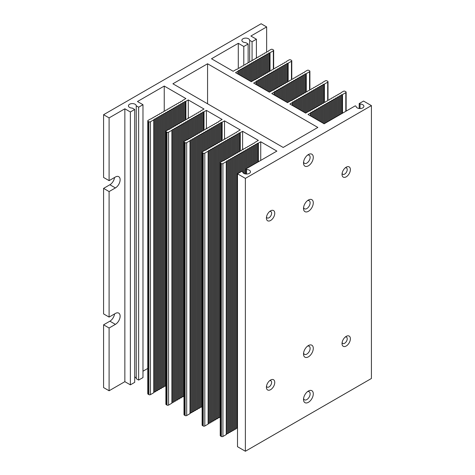 <?xml version="1.0" encoding="UTF-8"?>
<svg xmlns="http://www.w3.org/2000/svg" width="475" height="475" viewBox="0 0 475 475"><rect width="100%" height="100%" fill="white"/><g stroke="black" fill="none" stroke-linecap="round" stroke-linejoin="round"><path stroke-width="0.71" d="M313.28 393.858A6.905 3.99 -60 0 1 308.394 402.313A6.905 3.99 -60 0 1 303.513 399.493A6.905 3.99 -60 0 1 308.394 391.038A6.905 3.99 -60 0 1 313.28 393.858M303.59 398.454A4.679 2.702 120 0 0 304.481 399.819A4.679 2.702 120 0 0 308.085 398.567A4.679 2.702 120 0 0 310.128 393.858A4.679 2.702 120 0 0 309.16 391.715A4.679 2.702 120 0 0 307.527 391.626M313.28 157.368A6.905 3.99 -60 0 1 308.394 165.822A6.905 3.99 -60 0 1 303.513 163.002A6.905 3.99 -60 0 1 308.394 154.547A6.905 3.99 -60 0 1 313.28 157.368M303.59 161.963A4.679 2.702 120 0 0 304.481 163.329A4.679 2.702 120 0 0 308.085 162.076A4.679 2.702 120 0 0 310.128 157.368A4.679 2.702 120 0 0 309.16 155.224A4.679 2.702 120 0 0 307.527 155.135M350.378 169.599A5.902 3.408 -60 0 1 346.204 176.831A5.902 3.408 -60 0 1 342.03 174.42A5.902 3.408 -60 0 1 346.204 167.188A5.902 3.408 -60 0 1 350.378 169.599M342.125 173.345A3.675 2.12 120 0 0 342.79 174.283A3.675 2.12 120 0 0 345.622 173.298A3.675 2.12 120 0 0 347.231 169.599A3.675 2.12 120 0 0 346.465 167.918A3.675 2.12 120 0 0 345.325 167.806M313.28 202.843A6.905 3.99 -60 0 1 308.394 211.304A6.905 3.99 -60 0 1 303.513 208.483A6.905 3.99 -60 0 1 308.394 200.023A6.905 3.99 -60 0 1 313.28 202.843M303.59 207.438A4.679 2.702 120 0 0 304.481 208.804A4.679 2.702 120 0 0 308.085 207.551A4.679 2.702 120 0 0 310.128 202.843A4.679 2.702 120 0 0 309.16 200.705A4.679 2.702 120 0 0 307.527 200.616M274.758 213.257A5.902 3.408 -60 0 1 270.584 220.489A5.902 3.408 -60 0 1 266.41 218.078A5.902 3.408 -60 0 1 270.584 210.847A5.902 3.408 -60 0 1 274.758 213.257M266.505 217.01A3.675 2.12 120 0 0 267.17 217.942A3.675 2.12 120 0 0 270.002 216.956A3.675 2.12 120 0 0 271.611 213.257A3.675 2.12 120 0 0 270.845 211.577A3.675 2.12 120 0 0 269.705 211.464M313.28 348.377A6.905 3.99 -60 0 1 308.394 356.838A6.905 3.99 -60 0 1 303.513 354.017A6.905 3.99 -60 0 1 308.394 345.557A6.905 3.99 -60 0 1 313.28 348.377M303.59 352.973A4.679 2.702 120 0 0 304.481 354.338A4.679 2.702 120 0 0 308.085 353.085A4.679 2.702 120 0 0 310.128 348.377A4.679 2.702 120 0 0 309.16 346.233A4.679 2.702 120 0 0 307.527 346.144M274.758 382.44A5.902 3.408 -60 0 1 270.584 389.672A5.902 3.408 -60 0 1 266.41 387.262A5.902 3.408 -60 0 1 270.584 380.03A5.902 3.408 -60 0 1 274.758 382.44M266.505 386.187A3.675 2.12 120 0 0 267.17 387.125A3.675 2.12 120 0 0 270.002 386.139A3.675 2.12 120 0 0 271.611 382.44A3.675 2.12 120 0 0 270.845 380.76A3.675 2.12 120 0 0 269.705 380.647M350.378 338.782A5.902 3.408 -60 0 1 346.204 346.014A5.902 3.408 -60 0 1 342.03 343.603A5.902 3.408 -60 0 1 346.204 336.371A5.902 3.408 -60 0 1 350.378 338.782M342.125 342.528A3.675 2.12 120 0 0 342.79 343.467A3.675 2.12 120 0 0 345.622 342.481A3.675 2.12 120 0 0 347.231 338.782A3.675 2.12 120 0 0 346.465 337.096A3.675 2.12 120 0 0 345.325 336.989M246.596 174.034L246.596 169.533A3.901 2.25 180 0 1 249.316 170.192A3.901 2.25 180 0 1 250.456 171.784A3.901 2.25 180 0 1 248.051 173.862A3.901 2.25 180 0 1 243.8 173.375A3.901 2.25 180 0 1 242.66 171.808L241.834 171.327L237.5 173.826L245.379 178.374L371.414 105.61L363.535 101.062L359.201 103.562L360.032 104.043A3.901 2.25 180 0 1 362.746 104.702A3.901 2.25 180 0 1 363.892 106.293A3.901 2.25 180 0 1 361.481 108.371A3.901 2.25 180 0 1 357.236 107.884A3.901 2.25 180 0 1 356.09 106.317L355.264 105.836L324.146 123.803L308.002 114.481L310.365 113.115A1.116 0.641 0 0 0 310.68 112.753A1.116 0.641 180 0 1 311.624 112.207A1.116 0.641 0 0 0 312.568 111.661A1.116 0.641 180 0 1 313.512 111.114A1.116 0.641 0 0 0 314.462 110.568A1.116 0.641 180 0 1 315.406 110.022A1.116 0.641 0 0 0 316.35 109.476A1.116 0.641 180 0 1 317.294 108.929A1.116 0.641 0 0 0 318.238 108.383A1.116 0.641 180 0 1 319.188 107.837A1.116 0.641 0 0 0 320.132 107.297A1.116 0.641 180 0 1 321.076 106.75A1.116 0.641 0 0 0 322.02 106.204A1.116 0.641 180 0 1 322.964 105.658A1.116 0.641 0 0 0 323.914 105.112A1.116 0.641 180 0 1 324.858 104.565A1.116 0.641 0 0 0 325.803 104.019A1.116 0.641 180 0 1 326.747 103.473A1.116 0.641 0 0 0 327.691 102.927A1.116 0.641 180 0 1 328.641 102.38A1.116 0.641 0 0 0 329.585 101.834A1.116 0.641 180 0 1 330.529 101.288A1.116 0.641 0 0 0 331.473 100.748A1.116 0.641 180 0 1 332.417 100.201A1.116 0.641 0 0 0 333.367 99.655A1.116 0.641 180 0 1 334.311 99.109A1.116 0.641 0 0 0 335.255 98.562A1.116 0.641 180 0 1 336.199 98.016A1.116 0.641 0 0 0 337.143 97.47A1.116 0.641 180 0 1 338.093 96.924A1.116 0.641 0 0 0 339.037 96.377A1.116 0.641 180 0 1 339.981 95.831A1.116 0.641 0 0 0 340.925 95.285A1.116 0.641 180 0 1 341.869 94.739A1.116 0.641 0 0 0 342.505 94.561L345.812 92.649A1.116 0.641 0 0 0 346.138 92.198A1.116 0.641 0 0 0 345.812 91.74L345.022 91.283A1.116 0.641 0 0 0 343.449 91.283L341.086 92.649A1.116 0.641 0 0 0 340.771 93.011A1.116 0.641 180 0 1 339.827 93.557A1.116 0.641 0 0 0 338.877 94.103A1.116 0.641 180 0 1 337.933 94.65A1.116 0.641 0 0 0 336.989 95.196A1.116 0.641 180 0 1 336.045 95.742A1.116 0.641 0 0 0 335.101 96.288A1.116 0.641 180 0 1 334.151 96.835A1.116 0.641 0 0 0 333.207 97.381A1.116 0.641 180 0 1 332.262 97.927A1.116 0.641 0 0 0 331.318 98.473A1.116 0.641 180 0 1 330.374 99.014A1.116 0.641 0 0 0 329.424 99.56A1.116 0.641 180 0 1 328.48 100.106A1.116 0.641 0 0 0 327.536 100.653A1.116 0.641 180 0 1 326.592 101.199A1.116 0.641 0 0 0 325.648 101.745A1.116 0.641 180 0 1 324.698 102.291A1.116 0.641 0 0 0 323.754 102.837A1.116 0.641 180 0 1 322.81 103.384A1.116 0.641 0 0 0 321.866 103.93A1.116 0.641 180 0 1 320.922 104.476A1.116 0.641 0 0 0 319.972 105.022A1.116 0.641 180 0 1 319.028 105.563A1.116 0.641 0 0 0 318.084 106.109A1.116 0.641 180 0 1 317.14 106.655A1.116 0.641 0 0 0 316.196 107.202A1.116 0.641 180 0 1 315.246 107.748A1.116 0.641 0 0 0 314.302 108.294A1.116 0.641 180 0 1 313.358 108.84A1.116 0.641 0 0 0 312.413 109.387A1.116 0.641 180 0 1 311.469 109.933A1.116 0.641 0 0 0 310.519 110.479A1.116 0.641 180 0 1 309.575 111.025A1.116 0.641 0 0 0 308.946 111.203L305.639 113.115L289.881 104.019L292.244 102.653A1.116 0.641 0 0 0 292.558 102.291A1.116 0.641 180 0 1 293.508 101.745A1.116 0.641 0 0 0 294.452 101.199A1.116 0.641 180 0 1 295.397 100.653A1.116 0.641 0 0 0 296.341 100.106A1.116 0.641 180 0 1 297.285 99.56A1.116 0.641 0 0 0 298.235 99.014A1.116 0.641 180 0 1 299.179 98.473A1.116 0.641 0 0 0 300.123 97.927A1.116 0.641 180 0 1 301.067 97.381A1.116 0.641 0 0 0 302.011 96.835A1.116 0.641 180 0 1 302.961 96.288A1.116 0.641 0 0 0 303.905 95.742A1.116 0.641 180 0 1 304.849 95.196A1.116 0.641 0 0 0 305.793 94.65A1.116 0.641 180 0 1 306.737 94.103A1.116 0.641 0 0 0 307.687 93.557A1.116 0.641 180 0 1 308.631 93.011A1.116 0.641 0 0 0 309.575 92.471A1.116 0.641 180 0 1 310.519 91.924A1.116 0.641 0 0 0 311.469 91.378A1.116 0.641 180 0 1 312.413 90.832A1.116 0.641 0 0 0 313.358 90.286A1.116 0.641 180 0 1 314.302 89.739A1.116 0.641 0 0 0 315.246 89.193A1.116 0.641 180 0 1 316.196 88.647A1.116 0.641 0 0 0 317.14 88.101A1.116 0.641 180 0 1 318.084 87.554A1.116 0.641 0 0 0 319.028 87.008A1.116 0.641 180 0 1 319.972 86.462A1.116 0.641 0 0 0 320.922 85.922A1.116 0.641 180 0 1 321.866 85.375A1.116 0.641 0 0 0 322.81 84.829A1.116 0.641 180 0 1 323.754 84.283A1.116 0.641 0 0 0 324.383 84.099L327.691 82.187A1.116 0.641 0 0 0 328.017 81.736A1.116 0.641 0 0 0 327.691 81.278L326.907 80.827A1.116 0.641 0 0 0 325.327 80.827L322.964 82.187A1.116 0.641 0 0 0 322.65 82.555A1.116 0.641 180 0 1 321.706 83.101A1.116 0.641 0 0 0 320.762 83.647A1.116 0.641 180 0 1 319.817 84.188A1.116 0.641 0 0 0 318.873 84.734A1.116 0.641 180 0 1 317.923 85.28A1.116 0.641 0 0 0 316.979 85.827A1.116 0.641 180 0 1 316.035 86.373A1.116 0.641 0 0 0 315.091 86.919A1.116 0.641 180 0 1 314.147 87.465A1.116 0.641 0 0 0 313.197 88.012A1.116 0.641 180 0 1 312.253 88.558A1.116 0.641 0 0 0 311.309 89.104A1.116 0.641 180 0 1 310.365 89.65A1.116 0.641 0 0 0 309.421 90.197A1.116 0.641 180 0 1 308.471 90.737A1.116 0.641 0 0 0 307.527 91.283A1.116 0.641 180 0 1 306.583 91.829A1.116 0.641 0 0 0 305.639 92.376A1.116 0.641 180 0 1 304.695 92.922A1.116 0.641 0 0 0 303.745 93.468A1.116 0.641 180 0 1 302.801 94.014A1.116 0.641 0 0 0 301.857 94.561A1.116 0.641 180 0 1 300.913 95.107A1.116 0.641 0 0 0 299.968 95.653A1.116 0.641 180 0 1 299.018 96.199A1.116 0.641 0 0 0 298.074 96.746A1.116 0.641 180 0 1 297.13 97.286A1.116 0.641 0 0 0 296.186 97.832A1.116 0.641 180 0 1 295.242 98.378A1.116 0.641 0 0 0 294.292 98.925A1.116 0.641 180 0 1 293.348 99.471A1.116 0.641 0 0 0 292.404 100.017A1.116 0.641 180 0 1 291.46 100.563A1.116 0.641 0 0 0 290.831 100.748L287.517 102.653L271.765 93.557L274.128 92.198A1.116 0.641 0 0 0 274.443 91.829A1.116 0.641 180 0 1 275.387 91.283A1.116 0.641 0 0 0 276.337 90.737A1.116 0.641 180 0 1 277.281 90.197A1.116 0.641 0 0 0 278.225 89.65A1.116 0.641 180 0 1 279.169 89.104A1.116 0.641 0 0 0 280.113 88.558A1.116 0.641 180 0 1 281.063 88.012A1.116 0.641 0 0 0 282.007 87.465A1.116 0.641 180 0 1 282.952 86.919A1.116 0.641 0 0 0 283.896 86.373A1.116 0.641 180 0 1 284.84 85.827A1.116 0.641 0 0 0 285.79 85.28A1.116 0.641 180 0 1 286.734 84.734A1.116 0.641 0 0 0 287.678 84.188A1.116 0.641 180 0 1 288.622 83.647A1.116 0.641 0 0 0 289.566 83.101A1.116 0.641 180 0 1 290.516 82.555A1.116 0.641 0 0 0 291.46 82.009A1.116 0.641 180 0 1 292.404 81.462A1.116 0.641 0 0 0 293.348 80.916A1.116 0.641 180 0 1 294.292 80.37A1.116 0.641 0 0 0 295.242 79.824A1.116 0.641 180 0 1 296.186 79.278A1.116 0.641 0 0 0 297.13 78.731A1.116 0.641 180 0 1 298.074 78.185A1.116 0.641 0 0 0 299.018 77.645A1.116 0.641 180 0 1 299.968 77.098A1.116 0.641 0 0 0 300.913 76.552A1.116 0.641 180 0 1 301.857 76.006A1.116 0.641 0 0 0 302.801 75.46A1.116 0.641 180 0 1 303.745 74.913A1.116 0.641 0 0 0 304.695 74.367A1.116 0.641 180 0 1 305.639 73.821A1.116 0.641 0 0 0 306.268 73.637L309.575 71.731A1.116 0.641 0 0 0 309.902 71.274A1.116 0.641 0 0 0 309.575 70.823L308.786 70.365A1.116 0.641 0 0 0 307.212 70.365L304.849 71.731A1.116 0.641 0 0 0 304.534 72.093A1.116 0.641 180 0 1 303.59 72.639A1.116 0.641 0 0 0 302.646 73.186A1.116 0.641 180 0 1 301.696 73.732A1.116 0.641 0 0 0 300.752 74.278A1.116 0.641 180 0 1 299.808 74.824A1.116 0.641 0 0 0 298.864 75.371A1.116 0.641 180 0 1 297.92 75.911A1.116 0.641 0 0 0 296.97 76.457A1.116 0.641 180 0 1 296.026 77.003A1.116 0.641 0 0 0 295.082 77.55A1.116 0.641 180 0 1 294.138 78.096A1.116 0.641 0 0 0 293.194 78.642A1.116 0.641 180 0 1 292.244 79.188A1.116 0.641 0 0 0 291.3 79.735A1.116 0.641 180 0 1 290.356 80.281A1.116 0.641 0 0 0 289.412 80.827A1.116 0.641 180 0 1 288.467 81.373A1.116 0.641 0 0 0 287.517 81.92A1.116 0.641 180 0 1 286.573 82.46A1.116 0.641 0 0 0 285.629 83.006A1.116 0.641 180 0 1 284.685 83.552A1.116 0.641 0 0 0 283.741 84.099A1.116 0.641 180 0 1 282.791 84.645A1.116 0.641 0 0 0 281.847 85.191A1.116 0.641 180 0 1 280.903 85.737A1.116 0.641 0 0 0 279.959 86.284A1.116 0.641 180 0 1 279.015 86.83A1.116 0.641 0 0 0 278.065 87.376A1.116 0.641 180 0 1 277.121 87.923A1.116 0.641 0 0 0 276.177 88.463A1.116 0.641 180 0 1 275.233 89.009A1.116 0.641 0 0 0 274.289 89.555A1.116 0.641 180 0 1 273.339 90.102A1.116 0.641 0 0 0 272.709 90.286L269.402 92.198L253.65 83.101L256.013 81.736A1.116 0.641 0 0 0 256.328 81.373A1.116 0.641 180 0 1 257.272 80.827A1.116 0.641 0 0 0 258.216 80.281A1.116 0.641 180 0 1 259.16 79.735A1.116 0.641 0 0 0 260.11 79.188A1.116 0.641 180 0 1 261.054 78.642A1.116 0.641 0 0 0 261.998 78.096A1.116 0.641 180 0 1 262.942 77.55A1.116 0.641 0 0 0 263.886 77.003A1.116 0.641 180 0 1 264.836 76.457A1.116 0.641 0 0 0 265.78 75.911A1.116 0.641 180 0 1 266.724 75.371A1.116 0.641 0 0 0 267.668 74.824A1.116 0.641 180 0 1 268.613 74.278A1.116 0.641 0 0 0 269.562 73.732A1.116 0.641 180 0 1 270.507 73.186A1.116 0.641 0 0 0 271.451 72.639A1.116 0.641 180 0 1 272.395 72.093A1.116 0.641 0 0 0 273.339 71.547A1.116 0.641 180 0 1 274.289 71.001A1.116 0.641 0 0 0 275.233 70.454A1.116 0.641 180 0 1 276.177 69.908A1.116 0.641 0 0 0 277.121 69.362A1.116 0.641 180 0 1 278.065 68.822A1.116 0.641 0 0 0 279.015 68.275A1.116 0.641 180 0 1 279.959 67.729A1.116 0.641 0 0 0 280.903 67.183A1.116 0.641 180 0 1 281.847 66.637A1.116 0.641 0 0 0 282.791 66.09A1.116 0.641 180 0 1 283.741 65.544A1.116 0.641 0 0 0 284.685 64.998A1.116 0.641 180 0 1 285.629 64.452A1.116 0.641 0 0 0 286.573 63.905A1.116 0.641 180 0 1 287.517 63.359A1.116 0.641 0 0 0 288.153 63.181L291.46 61.269A1.116 0.641 0 0 0 291.787 60.812A1.116 0.641 0 0 0 291.46 60.361L290.67 59.903A1.116 0.641 0 0 0 289.097 59.903L286.734 61.269A1.116 0.641 0 0 0 286.419 61.631A1.116 0.641 180 0 1 285.469 62.178A1.116 0.641 0 0 0 284.525 62.724A1.116 0.641 180 0 1 283.581 63.27A1.116 0.641 0 0 0 282.637 63.816A1.116 0.641 180 0 1 281.693 64.362A1.116 0.641 0 0 0 280.743 64.909A1.116 0.641 180 0 1 279.799 65.455A1.116 0.641 0 0 0 278.855 66.001A1.116 0.641 180 0 1 277.911 66.547A1.116 0.641 0 0 0 276.967 67.094A1.116 0.641 180 0 1 276.017 67.634A1.116 0.641 0 0 0 275.072 68.18A1.116 0.641 180 0 1 274.128 68.727A1.116 0.641 0 0 0 273.184 69.273A1.116 0.641 180 0 1 272.24 69.819A1.116 0.641 0 0 0 271.29 70.365A1.116 0.641 180 0 1 270.346 70.912A1.116 0.641 0 0 0 269.402 71.458A1.116 0.641 180 0 1 268.458 72.004A1.116 0.641 0 0 0 267.514 72.55A1.116 0.641 180 0 1 266.564 73.097A1.116 0.641 0 0 0 265.62 73.637A1.116 0.641 180 0 1 264.676 74.183A1.116 0.641 0 0 0 263.732 74.729A1.116 0.641 180 0 1 262.788 75.276A1.116 0.641 0 0 0 261.838 75.822A1.116 0.641 180 0 1 260.894 76.368A1.116 0.641 0 0 0 259.95 76.914A1.116 0.641 180 0 1 259.006 77.461A1.116 0.641 0 0 0 258.062 78.007A1.116 0.641 180 0 1 257.112 78.553A1.116 0.641 0 0 0 256.168 79.099A1.116 0.641 180 0 1 255.223 79.646A1.116 0.641 0 0 0 254.594 79.824L251.287 81.736L235.529 72.639L237.892 71.274A1.116 0.641 0 0 0 238.207 70.912A1.116 0.641 180 0 1 239.157 70.365A1.116 0.641 0 0 0 240.101 69.819A1.116 0.641 180 0 1 241.045 69.273A1.116 0.641 0 0 0 241.989 68.727A1.116 0.641 180 0 1 242.933 68.18A1.116 0.641 0 0 0 243.883 67.634A1.116 0.641 180 0 1 244.827 67.094A1.116 0.641 0 0 0 245.771 66.547A1.116 0.641 180 0 1 246.715 66.001A1.116 0.641 0 0 0 247.659 65.455A1.116 0.641 180 0 1 248.609 64.909A1.116 0.641 0 0 0 249.553 64.362A1.116 0.641 180 0 1 250.497 63.816A1.116 0.641 0 0 0 251.441 63.27A1.116 0.641 180 0 1 252.385 62.724A1.116 0.641 0 0 0 253.335 62.178A1.116 0.641 180 0 1 254.279 61.631A1.116 0.641 0 0 0 255.223 61.085A1.116 0.641 180 0 1 256.168 60.545A1.116 0.641 0 0 0 257.112 59.998A1.116 0.641 180 0 1 258.062 59.452A1.116 0.641 0 0 0 259.006 58.906A1.116 0.641 180 0 1 259.95 58.36A1.116 0.641 0 0 0 260.894 57.813A1.116 0.641 180 0 1 261.838 57.267A1.116 0.641 0 0 0 262.788 56.721A1.116 0.641 180 0 1 263.732 56.175A1.116 0.641 0 0 0 264.676 55.628A1.116 0.641 180 0 1 265.62 55.082A1.116 0.641 0 0 0 266.564 54.536A1.116 0.641 180 0 1 267.514 53.996A1.116 0.641 0 0 0 268.458 53.449A1.116 0.641 180 0 1 269.402 52.903A1.116 0.641 0 0 0 270.032 52.719L273.339 50.807A1.116 0.641 0 0 0 273.665 50.356A1.116 0.641 0 0 0 273.339 49.899L272.555 49.447A1.116 0.641 0 0 0 270.976 49.447L268.613 50.807A1.116 0.641 0 0 0 268.298 51.175A1.116 0.641 180 0 1 267.354 51.722A1.116 0.641 0 0 0 266.41 52.268A1.116 0.641 180 0 1 265.466 52.808A1.116 0.641 0 0 0 264.522 53.354A1.116 0.641 180 0 1 263.572 53.901A1.116 0.641 0 0 0 262.627 54.447A1.116 0.641 180 0 1 261.683 54.993A1.116 0.641 0 0 0 260.739 55.539A1.116 0.641 180 0 1 259.789 56.086A1.116 0.641 0 0 0 258.845 56.632A1.116 0.641 180 0 1 257.901 57.178A1.116 0.641 0 0 0 256.957 57.724A1.116 0.641 180 0 1 256.013 58.271A1.116 0.641 0 0 0 255.063 58.811A1.116 0.641 180 0 1 254.119 59.357A1.116 0.641 0 0 0 253.175 59.903A1.116 0.641 180 0 1 252.231 60.45A1.116 0.641 0 0 0 251.287 60.996A1.116 0.641 180 0 1 250.337 61.542A1.116 0.641 0 0 0 249.393 62.088A1.116 0.641 180 0 1 248.449 62.635A1.116 0.641 0 0 0 247.505 63.181A1.116 0.641 180 0 1 246.561 63.727A1.116 0.641 0 0 0 245.611 64.273A1.116 0.641 180 0 1 244.667 64.82A1.116 0.641 0 0 0 243.723 65.36A1.116 0.641 180 0 1 242.778 65.906A1.116 0.641 0 0 0 241.834 66.453A1.116 0.641 180 0 1 240.884 66.999A1.116 0.641 0 0 0 239.94 67.545A1.116 0.641 180 0 1 238.996 68.091A1.116 0.641 0 0 0 238.052 68.638A1.116 0.641 180 0 1 237.108 69.184A1.116 0.641 0 0 0 236.479 69.362L233.166 71.274L211.506 58.769L238.29 43.308L243.8 46.491L248.134 43.985L245.729 42.602A3.901 2.25 180 0 1 243.016 41.943A3.901 2.25 180 0 1 241.87 40.351A3.901 2.25 180 0 1 244.281 38.267A3.901 2.25 180 0 1 248.526 38.76A3.901 2.25 180 0 1 249.672 40.328L252.071 41.717L256.405 39.211L250.889 36.029L266.647 26.933L261.131 23.75L103.586 114.707L109.102 117.889L124.86 108.793L130.37 111.975L134.704 109.476L132.299 108.092A3.901 2.25 180 0 1 129.586 107.427A3.901 2.25 180 0 1 128.44 105.836A3.901 2.25 180 0 1 130.851 103.758A3.901 2.25 180 0 1 135.096 104.245A3.901 2.25 180 0 1 136.236 105.818L138.641 107.202L142.975 104.702L137.459 101.519L164.243 86.058L185.903 98.562L182.596 100.474A1.116 0.641 0 0 0 182.281 100.837A1.116 0.641 180 0 1 181.337 101.383A1.116 0.641 0 0 0 180.393 101.929A1.116 0.641 180 0 1 179.443 102.475A1.116 0.641 0 0 0 178.499 103.022A1.116 0.641 180 0 1 177.555 103.562A1.116 0.641 0 0 0 176.611 104.108A1.116 0.641 180 0 1 175.667 104.654A1.116 0.641 0 0 0 174.717 105.201A1.116 0.641 180 0 1 173.773 105.747A1.116 0.641 0 0 0 172.829 106.293A1.116 0.641 180 0 1 171.885 106.839A1.116 0.641 0 0 0 170.941 107.386A1.116 0.641 180 0 1 169.991 107.932A1.116 0.641 0 0 0 169.047 108.478A1.116 0.641 180 0 1 168.102 109.024A1.116 0.641 0 0 0 167.158 109.565A1.116 0.641 180 0 1 166.214 110.111A1.116 0.641 0 0 0 165.264 110.657A1.116 0.641 180 0 1 164.32 111.203A1.116 0.641 0 0 0 163.376 111.75A1.116 0.641 180 0 1 162.432 112.296A1.116 0.641 0 0 0 161.488 112.842A1.116 0.641 180 0 1 160.538 113.388A1.116 0.641 0 0 0 159.594 113.935A1.116 0.641 180 0 1 158.65 114.481A1.116 0.641 0 0 0 157.706 115.027A1.116 0.641 180 0 1 156.762 115.573A1.116 0.641 0 0 0 155.812 116.114A1.116 0.641 180 0 1 154.868 116.66A1.116 0.641 0 0 0 153.924 117.206A1.116 0.641 180 0 1 152.98 117.752A1.116 0.641 0 0 0 152.036 118.299A1.116 0.641 180 0 1 151.086 118.845A1.116 0.641 0 0 0 150.456 119.029L148.093 120.389A1.116 0.641 0 0 0 147.767 120.846A1.116 0.641 0 0 0 148.093 121.303L148.883 121.754A1.116 0.641 0 0 0 150.456 121.754L153.763 119.848A1.116 0.641 0 0 0 154.078 119.48A1.116 0.641 180 0 1 155.028 118.934A1.116 0.641 0 0 0 155.972 118.388A1.116 0.641 180 0 1 156.916 117.847A1.116 0.641 0 0 0 157.86 117.301A1.116 0.641 180 0 1 158.804 116.755A1.116 0.641 0 0 0 159.754 116.209A1.116 0.641 180 0 1 160.698 115.663A1.116 0.641 0 0 0 161.643 115.116A1.116 0.641 180 0 1 162.587 114.57A1.116 0.641 0 0 0 163.531 114.024A1.116 0.641 180 0 1 164.481 113.478A1.116 0.641 0 0 0 165.425 112.931A1.116 0.641 180 0 1 166.369 112.385A1.116 0.641 0 0 0 167.313 111.839A1.116 0.641 180 0 1 168.263 111.298A1.116 0.641 0 0 0 169.207 110.752A1.116 0.641 180 0 1 170.151 110.206A1.116 0.641 0 0 0 171.095 109.66A1.116 0.641 180 0 1 172.039 109.113A1.116 0.641 0 0 0 172.989 108.567A1.116 0.641 180 0 1 173.933 108.021A1.116 0.641 0 0 0 174.877 107.475A1.116 0.641 180 0 1 175.821 106.928A1.116 0.641 0 0 0 176.765 106.382A1.116 0.641 180 0 1 177.715 105.836A1.116 0.641 0 0 0 178.659 105.29A1.116 0.641 180 0 1 179.603 104.749A1.116 0.641 0 0 0 180.547 104.203A1.116 0.641 180 0 1 181.492 103.657A1.116 0.641 0 0 0 182.442 103.111A1.116 0.641 180 0 1 183.386 102.564A1.116 0.641 0 0 0 184.33 102.018A1.116 0.641 180 0 1 185.274 101.472A1.116 0.641 0 0 0 185.903 101.288L188.266 99.928L204.024 109.024L200.711 110.93A1.116 0.641 0 0 0 200.397 111.298A1.116 0.641 180 0 1 199.453 111.839A1.116 0.641 0 0 0 198.508 112.385A1.116 0.641 180 0 1 197.564 112.931A1.116 0.641 0 0 0 196.62 113.478A1.116 0.641 180 0 1 195.67 114.024A1.116 0.641 0 0 0 194.726 114.57A1.116 0.641 180 0 1 193.782 115.116A1.116 0.641 0 0 0 192.838 115.663A1.116 0.641 180 0 1 191.894 116.209A1.116 0.641 0 0 0 190.944 116.755A1.116 0.641 180 0 1 190 117.301A1.116 0.641 0 0 0 189.056 117.847A1.116 0.641 180 0 1 188.112 118.388A1.116 0.641 0 0 0 187.168 118.934A1.116 0.641 180 0 1 186.218 119.48A1.116 0.641 0 0 0 185.274 120.027A1.116 0.641 180 0 1 184.33 120.573A1.116 0.641 0 0 0 183.386 121.119A1.116 0.641 180 0 1 182.442 121.665A1.116 0.641 0 0 0 181.492 122.212A1.116 0.641 180 0 1 180.547 122.758A1.116 0.641 0 0 0 179.603 123.304A1.116 0.641 180 0 1 178.659 123.85A1.116 0.641 0 0 0 177.715 124.391A1.116 0.641 180 0 1 176.765 124.937A1.116 0.641 0 0 0 175.821 125.483A1.116 0.641 180 0 1 174.877 126.029A1.116 0.641 0 0 0 173.933 126.576A1.116 0.641 180 0 1 172.989 127.122A1.116 0.641 0 0 0 172.039 127.668A1.116 0.641 180 0 1 171.095 128.214A1.116 0.641 0 0 0 170.151 128.761A1.116 0.641 180 0 1 169.207 129.307A1.116 0.641 0 0 0 168.578 129.485L166.214 130.851A1.116 0.641 0 0 0 165.888 131.308A1.116 0.641 0 0 0 166.214 131.759L166.998 132.216A1.116 0.641 0 0 0 168.578 132.216L171.885 130.304A1.116 0.641 0 0 0 172.199 129.942A1.116 0.641 180 0 1 173.143 129.396A1.116 0.641 0 0 0 174.088 128.85A1.116 0.641 180 0 1 175.032 128.303A1.116 0.641 0 0 0 175.982 127.757A1.116 0.641 180 0 1 176.926 127.211A1.116 0.641 0 0 0 177.87 126.665A1.116 0.641 180 0 1 178.814 126.124A1.116 0.641 0 0 0 179.758 125.578A1.116 0.641 180 0 1 180.708 125.032A1.116 0.641 0 0 0 181.652 124.486A1.116 0.641 180 0 1 182.596 123.939A1.116 0.641 0 0 0 183.54 123.393A1.116 0.641 180 0 1 184.484 122.847A1.116 0.641 0 0 0 185.434 122.301A1.116 0.641 180 0 1 186.378 121.754A1.116 0.641 0 0 0 187.322 121.208A1.116 0.641 180 0 1 188.266 120.662A1.116 0.641 0 0 0 189.21 120.116A1.116 0.641 180 0 1 190.16 119.575A1.116 0.641 0 0 0 191.104 119.029A1.116 0.641 180 0 1 192.048 118.483A1.116 0.641 0 0 0 192.993 117.937A1.116 0.641 180 0 1 193.937 117.39A1.116 0.641 0 0 0 194.887 116.844A1.116 0.641 180 0 1 195.831 116.298A1.116 0.641 0 0 0 196.775 115.752A1.116 0.641 180 0 1 197.719 115.205A1.116 0.641 0 0 0 198.663 114.659A1.116 0.641 180 0 1 199.613 114.113A1.116 0.641 0 0 0 200.557 113.573A1.116 0.641 180 0 1 201.501 113.026A1.116 0.641 0 0 0 202.445 112.48A1.116 0.641 180 0 1 203.389 111.934A1.116 0.641 0 0 0 204.024 111.75L206.388 110.384L222.14 119.48L218.833 121.392A1.116 0.641 0 0 0 218.518 121.754A1.116 0.641 180 0 1 217.574 122.301A1.116 0.641 0 0 0 216.624 122.847A1.116 0.641 180 0 1 215.68 123.393A1.116 0.641 0 0 0 214.736 123.939A1.116 0.641 180 0 1 213.792 124.486A1.116 0.641 0 0 0 212.842 125.032A1.116 0.641 180 0 1 211.898 125.578A1.116 0.641 0 0 0 210.953 126.124A1.116 0.641 180 0 1 210.009 126.665A1.116 0.641 0 0 0 209.065 127.211A1.116 0.641 180 0 1 208.115 127.757A1.116 0.641 0 0 0 207.171 128.303A1.116 0.641 180 0 1 206.227 128.85A1.116 0.641 0 0 0 205.283 129.396A1.116 0.641 180 0 1 204.339 129.942A1.116 0.641 0 0 0 203.389 130.488A1.116 0.641 180 0 1 202.445 131.035A1.116 0.641 0 0 0 201.501 131.581A1.116 0.641 180 0 1 200.557 132.127A1.116 0.641 0 0 0 199.613 132.673A1.116 0.641 180 0 1 198.663 133.214A1.116 0.641 0 0 0 197.719 133.76A1.116 0.641 180 0 1 196.775 134.306A1.116 0.641 0 0 0 195.831 134.852A1.116 0.641 180 0 1 194.887 135.399A1.116 0.641 0 0 0 193.937 135.945A1.116 0.641 180 0 1 192.993 136.491A1.116 0.641 0 0 0 192.048 137.037A1.116 0.641 180 0 1 191.104 137.584A1.116 0.641 0 0 0 190.16 138.13A1.116 0.641 180 0 1 189.21 138.676A1.116 0.641 0 0 0 188.266 139.217A1.116 0.641 180 0 1 187.322 139.763A1.116 0.641 0 0 0 186.693 139.947L184.33 141.312A1.116 0.641 0 0 0 184.003 141.764A1.116 0.641 0 0 0 184.33 142.221L185.119 142.678A1.116 0.641 0 0 0 186.693 142.678L190 140.766A1.116 0.641 0 0 0 190.315 140.404A1.116 0.641 180 0 1 191.259 139.858A1.116 0.641 0 0 0 192.209 139.312A1.116 0.641 180 0 1 193.153 138.765A1.116 0.641 0 0 0 194.097 138.219A1.116 0.641 180 0 1 195.041 137.673A1.116 0.641 0 0 0 195.985 137.127A1.116 0.641 180 0 1 196.935 136.58A1.116 0.641 0 0 0 197.879 136.034A1.116 0.641 180 0 1 198.823 135.488A1.116 0.641 0 0 0 199.767 134.942A1.116 0.641 180 0 1 200.711 134.401A1.116 0.641 0 0 0 201.661 133.855A1.116 0.641 180 0 1 202.605 133.309A1.116 0.641 0 0 0 203.549 132.762A1.116 0.641 180 0 1 204.493 132.216A1.116 0.641 0 0 0 205.438 131.67A1.116 0.641 180 0 1 206.388 131.124A1.116 0.641 0 0 0 207.332 130.577A1.116 0.641 180 0 1 208.276 130.031A1.116 0.641 0 0 0 209.22 129.485A1.116 0.641 180 0 1 210.164 128.939A1.116 0.641 0 0 0 211.114 128.398A1.116 0.641 180 0 1 212.058 127.852A1.116 0.641 0 0 0 213.002 127.306A1.116 0.641 180 0 1 213.946 126.76A1.116 0.641 0 0 0 214.89 126.213A1.116 0.641 180 0 1 215.84 125.667A1.116 0.641 0 0 0 216.784 125.121A1.116 0.641 180 0 1 217.728 124.575A1.116 0.641 0 0 0 218.672 124.028A1.116 0.641 180 0 1 219.616 123.482A1.116 0.641 0 0 0 220.566 122.936A1.116 0.641 180 0 1 221.51 122.39A1.116 0.641 0 0 0 222.14 122.212L224.503 120.846L240.255 129.942L236.948 131.854A1.116 0.641 0 0 0 236.633 132.216A1.116 0.641 180 0 1 235.689 132.762A1.116 0.641 0 0 0 234.745 133.309A1.116 0.641 180 0 1 233.795 133.855A1.116 0.641 0 0 0 232.851 134.401A1.116 0.641 180 0 1 231.907 134.942A1.116 0.641 0 0 0 230.963 135.488A1.116 0.641 180 0 1 230.019 136.034A1.116 0.641 0 0 0 229.069 136.58A1.116 0.641 180 0 1 228.125 137.127A1.116 0.641 0 0 0 227.181 137.673A1.116 0.641 180 0 1 226.237 138.219A1.116 0.641 0 0 0 225.292 138.765A1.116 0.641 180 0 1 224.342 139.312A1.116 0.641 0 0 0 223.398 139.858A1.116 0.641 180 0 1 222.454 140.404A1.116 0.641 0 0 0 221.51 140.95A1.116 0.641 180 0 1 220.566 141.491A1.116 0.641 0 0 0 219.616 142.037A1.116 0.641 180 0 1 218.672 142.583A1.116 0.641 0 0 0 217.728 143.129A1.116 0.641 180 0 1 216.784 143.676A1.116 0.641 0 0 0 215.84 144.222A1.116 0.641 180 0 1 214.89 144.768A1.116 0.641 0 0 0 213.946 145.314A1.116 0.641 180 0 1 213.002 145.861A1.116 0.641 0 0 0 212.058 146.407A1.116 0.641 180 0 1 211.114 146.953A1.116 0.641 0 0 0 210.164 147.499A1.116 0.641 180 0 1 209.22 148.04A1.116 0.641 0 0 0 208.276 148.586A1.116 0.641 180 0 1 207.332 149.132A1.116 0.641 0 0 0 206.388 149.678A1.116 0.641 180 0 1 205.438 150.225A1.116 0.641 0 0 0 204.808 150.409L202.445 151.774A1.116 0.641 0 0 0 202.118 152.226A1.116 0.641 0 0 0 202.445 152.683L203.235 153.134A1.116 0.641 0 0 0 204.808 153.134L208.115 151.228A1.116 0.641 0 0 0 208.436 150.86A1.116 0.641 180 0 1 209.38 150.314A1.116 0.641 0 0 0 210.324 149.768A1.116 0.641 180 0 1 211.268 149.227A1.116 0.641 0 0 0 212.212 148.681A1.116 0.641 180 0 1 213.162 148.135A1.116 0.641 0 0 0 214.106 147.588A1.116 0.641 180 0 1 215.05 147.042A1.116 0.641 0 0 0 215.994 146.496A1.116 0.641 180 0 1 216.938 145.95A1.116 0.641 0 0 0 217.888 145.403A1.116 0.641 180 0 1 218.833 144.857A1.116 0.641 0 0 0 219.777 144.311A1.116 0.641 180 0 1 220.721 143.765A1.116 0.641 0 0 0 221.665 143.224A1.116 0.641 180 0 1 222.615 142.678A1.116 0.641 0 0 0 223.559 142.132A1.116 0.641 180 0 1 224.503 141.586A1.116 0.641 0 0 0 225.447 141.039A1.116 0.641 180 0 1 226.391 140.493A1.116 0.641 0 0 0 227.341 139.947A1.116 0.641 180 0 1 228.285 139.401A1.116 0.641 0 0 0 229.229 138.854A1.116 0.641 180 0 1 230.173 138.308A1.116 0.641 0 0 0 231.117 137.762A1.116 0.641 180 0 1 232.067 137.216A1.116 0.641 0 0 0 233.011 136.675A1.116 0.641 180 0 1 233.955 136.129A1.116 0.641 0 0 0 234.899 135.583A1.116 0.641 180 0 1 235.843 135.037A1.116 0.641 0 0 0 236.793 134.49A1.116 0.641 180 0 1 237.737 133.944A1.116 0.641 0 0 0 238.682 133.398A1.116 0.641 180 0 1 239.626 132.852A1.116 0.641 0 0 0 240.255 132.673L242.618 131.308L258.376 140.404L255.063 142.31A1.116 0.641 0 0 0 254.748 142.678A1.116 0.641 180 0 1 253.804 143.224A1.116 0.641 0 0 0 252.86 143.765A1.116 0.641 180 0 1 251.916 144.311A1.116 0.641 0 0 0 250.972 144.857A1.116 0.641 180 0 1 250.022 145.403A1.116 0.641 0 0 0 249.078 145.95A1.116 0.641 180 0 1 248.134 146.496A1.116 0.641 0 0 0 247.19 147.042A1.116 0.641 180 0 1 246.246 147.588A1.116 0.641 0 0 0 245.296 148.135A1.116 0.641 180 0 1 244.352 148.681A1.116 0.641 0 0 0 243.408 149.227A1.116 0.641 180 0 1 242.464 149.768A1.116 0.641 0 0 0 241.52 150.314A1.116 0.641 180 0 1 240.57 150.86A1.116 0.641 0 0 0 239.626 151.406A1.116 0.641 180 0 1 238.682 151.952A1.116 0.641 0 0 0 237.737 152.499A1.116 0.641 180 0 1 236.793 153.045A1.116 0.641 0 0 0 235.843 153.591A1.116 0.641 180 0 1 234.899 154.138A1.116 0.641 0 0 0 233.955 154.684A1.116 0.641 180 0 1 233.011 155.23A1.116 0.641 0 0 0 232.067 155.776A1.116 0.641 180 0 1 231.117 156.317A1.116 0.641 0 0 0 230.173 156.863A1.116 0.641 180 0 1 229.229 157.409A1.116 0.641 0 0 0 228.285 157.955A1.116 0.641 180 0 1 227.341 158.502A1.116 0.641 0 0 0 226.391 159.048A1.116 0.641 180 0 1 225.447 159.594A1.116 0.641 0 0 0 224.503 160.14A1.116 0.641 180 0 1 223.559 160.687A1.116 0.641 0 0 0 222.929 160.865L220.566 162.23A1.116 0.641 0 0 0 220.24 162.688A1.116 0.641 0 0 0 220.566 163.139L221.35 163.596A1.116 0.641 0 0 0 222.929 163.596L226.237 161.684A1.116 0.641 0 0 0 226.551 161.322A1.116 0.641 180 0 1 227.495 160.776A1.116 0.641 0 0 0 228.439 160.229A1.116 0.641 180 0 1 229.389 159.683A1.116 0.641 0 0 0 230.333 159.137A1.116 0.641 180 0 1 231.277 158.591A1.116 0.641 0 0 0 232.222 158.05A1.116 0.641 180 0 1 233.166 157.504A1.116 0.641 0 0 0 234.116 156.958A1.116 0.641 180 0 1 235.06 156.412A1.116 0.641 0 0 0 236.004 155.865A1.116 0.641 180 0 1 236.948 155.319A1.116 0.641 0 0 0 237.892 154.773A1.116 0.641 180 0 1 238.842 154.227A1.116 0.641 0 0 0 239.786 153.68A1.116 0.641 180 0 1 240.73 153.134A1.116 0.641 0 0 0 241.674 152.588A1.116 0.641 180 0 1 242.618 152.042A1.116 0.641 0 0 0 243.568 151.501A1.116 0.641 180 0 1 244.512 150.955A1.116 0.641 0 0 0 245.456 150.409A1.116 0.641 180 0 1 246.4 149.863A1.116 0.641 0 0 0 247.344 149.316A1.116 0.641 180 0 1 248.294 148.77A1.116 0.641 0 0 0 249.238 148.224A1.116 0.641 180 0 1 250.183 147.678A1.116 0.641 0 0 0 251.127 147.131A1.116 0.641 180 0 1 252.071 146.585A1.116 0.641 0 0 0 253.021 146.039A1.116 0.641 180 0 1 253.965 145.493A1.116 0.641 0 0 0 254.909 144.952A1.116 0.641 180 0 1 255.853 144.406A1.116 0.641 0 0 0 256.797 143.86A1.116 0.641 180 0 1 257.747 143.313A1.116 0.641 0 0 0 258.376 143.129L260.739 141.764L276.883 151.092L245.771 169.053L246.596 169.533M360.032 108.543L360.032 104.043M134.704 376.924A3.901 2.25 180 0 1 135.096 377.12A3.901 2.25 180 0 1 136.236 378.688L136.236 105.818M114.552 313.945A6.686 3.859 -60 0 1 109.891 321.183L103.586 324.817L103.586 387.582L109.102 390.765L109.102 328.005L115.401 324.366A6.686 3.859 120 0 0 119.771 318.476A6.686 3.859 120 0 0 118.744 313.12A6.686 3.859 120 0 0 115.401 313.452L109.102 317.086L109.102 191.567L115.401 187.928A6.686 3.859 120 0 0 119.771 182.038A6.686 3.859 120 0 0 118.744 176.682A6.686 3.859 120 0 0 115.401 177.015L109.102 180.648L109.102 117.889M109.102 390.765L124.86 381.668L124.86 108.793M109.102 180.648L103.586 177.466L103.586 114.707M109.102 317.086L103.586 313.904L103.586 188.385L109.891 184.745A6.686 3.859 -60 0 0 114.552 177.507M266.647 51.953L266.647 26.933M109.102 191.567L103.586 188.385M260.739 160.413L260.739 141.764M220.24 162.688L220.24 435.557A1.116 0.641 0 0 0 220.566 436.014L221.35 436.472A1.116 0.641 0 0 0 222.929 436.472L226.237 434.56A1.116 0.641 0 0 0 226.551 434.197A1.116 0.641 180 0 1 227.495 433.651A1.116 0.641 0 0 0 228.439 433.105A1.116 0.641 180 0 1 229.389 432.559A1.116 0.641 0 0 0 230.333 432.012A1.116 0.641 180 0 1 231.277 431.466A1.116 0.641 0 0 0 232.222 430.92A1.116 0.641 180 0 1 233.166 430.374A1.116 0.641 0 0 0 234.116 429.827A1.116 0.641 180 0 1 235.06 429.281A1.116 0.641 0 0 0 236.004 428.741A1.116 0.641 180 0 1 236.948 428.195A1.116 0.641 0 0 0 237.5 428.052M242.618 149.75L242.618 131.308M202.118 152.226L202.118 425.101A1.116 0.641 0 0 0 202.445 425.553L203.235 426.01A1.116 0.641 0 0 0 204.808 426.01L208.115 424.098A1.116 0.641 0 0 0 208.436 423.736A1.116 0.641 180 0 1 209.38 423.189A1.116 0.641 0 0 0 210.324 422.643A1.116 0.641 180 0 1 211.268 422.097A1.116 0.641 0 0 0 212.212 421.551A1.116 0.641 180 0 1 213.162 421.004A1.116 0.641 0 0 0 214.106 420.464A1.116 0.641 180 0 1 215.05 419.918A1.116 0.641 0 0 0 215.994 419.372A1.116 0.641 180 0 1 216.938 418.825A1.116 0.641 0 0 0 217.888 418.279A1.116 0.641 180 0 1 218.833 417.733A1.116 0.641 0 0 0 219.777 417.187A1.116 0.641 180 0 1 220.24 416.753M224.503 139.288L224.503 120.846M184.003 141.764L184.003 414.639A1.116 0.641 0 0 0 184.33 415.097L185.119 415.548A1.116 0.641 0 0 0 186.693 415.548L190 413.642A1.116 0.641 0 0 0 190.315 413.274A1.116 0.641 180 0 1 191.259 412.728A1.116 0.641 0 0 0 192.209 412.181A1.116 0.641 180 0 1 193.153 411.641A1.116 0.641 0 0 0 194.097 411.095A1.116 0.641 180 0 1 195.041 410.548A1.116 0.641 0 0 0 195.985 410.002A1.116 0.641 180 0 1 196.935 409.456A1.116 0.641 0 0 0 197.879 408.91A1.116 0.641 180 0 1 198.823 408.363A1.116 0.641 0 0 0 199.767 407.817A1.116 0.641 180 0 1 200.711 407.271A1.116 0.641 0 0 0 201.661 406.725A1.116 0.641 180 0 1 202.118 406.291M206.388 128.832L206.388 110.384M165.888 131.308L165.888 404.178A1.116 0.641 0 0 0 166.214 404.635L166.998 405.092A1.116 0.641 0 0 0 168.578 405.092L171.885 403.18A1.116 0.641 0 0 0 172.199 402.818A1.116 0.641 180 0 1 173.143 402.272A1.116 0.641 0 0 0 174.088 401.725A1.116 0.641 180 0 1 175.032 401.179A1.116 0.641 0 0 0 175.982 400.633A1.116 0.641 180 0 1 176.926 400.087A1.116 0.641 0 0 0 177.87 399.54A1.116 0.641 180 0 1 178.814 398.994A1.116 0.641 0 0 0 179.758 398.448A1.116 0.641 180 0 1 180.708 397.902A1.116 0.641 0 0 0 181.652 397.355A1.116 0.641 180 0 1 182.596 396.815A1.116 0.641 0 0 0 183.54 396.269A1.116 0.641 180 0 1 184.003 395.829M188.266 118.37L188.266 99.928M147.767 120.846L147.767 393.722A1.116 0.641 0 0 0 148.093 394.173L148.883 394.63A1.116 0.641 0 0 0 150.456 394.63L153.763 392.718A1.116 0.641 0 0 0 154.078 392.356A1.116 0.641 180 0 1 155.028 391.81A1.116 0.641 0 0 0 155.972 391.263A1.116 0.641 180 0 1 156.916 390.717A1.116 0.641 0 0 0 157.86 390.171A1.116 0.641 180 0 1 158.804 389.625A1.116 0.641 0 0 0 159.754 389.078A1.116 0.641 180 0 1 160.698 388.538A1.116 0.641 0 0 0 161.643 387.992A1.116 0.641 180 0 1 162.587 387.446A1.116 0.641 0 0 0 163.531 386.899A1.116 0.641 180 0 1 164.481 386.353A1.116 0.641 0 0 0 165.425 385.807A1.116 0.641 180 0 1 165.888 385.373M164.243 111.215L164.243 86.058M142.975 371.207L147.767 368.44M136.236 378.688L138.641 380.077L142.975 377.577L142.975 104.702M138.641 380.077L138.641 107.202M124.86 381.668L130.37 384.851L134.704 382.351L134.704 109.476M130.37 384.851L130.37 111.975M109.102 328.005L103.586 324.817M256.405 58.188L256.405 39.211M252.071 60.473L252.071 41.717M249.672 61.75L249.672 40.328M248.134 62.688L248.134 43.985M243.8 65.2L243.8 46.491M238.29 68.323L238.29 43.308M359.201 108.496L359.201 103.562M237.5 173.826L237.5 446.702L245.379 451.25L371.414 378.486L371.414 105.61M245.379 451.25L245.379 178.374M245.771 173.987L245.771 169.053M172.906 83.784L283.189 147.452L317.846 127.442L207.569 63.769L172.906 83.784M207.569 103.793L207.569 63.769M258.376 161.779L258.376 143.129M257.747 162.141L257.747 143.313M256.797 162.688L256.797 143.86M255.853 163.234L255.853 144.406M254.909 163.78L254.909 144.952M253.965 164.326L253.965 145.493M253.021 164.867L253.021 146.039M252.071 165.413L252.071 146.585M251.127 165.959L251.127 147.131M250.183 166.505L250.183 147.678M249.238 167.052L249.238 148.224M248.294 167.598L248.294 148.77M247.344 168.144L247.344 149.316M246.4 168.69L246.4 149.863M245.456 173.939L245.456 150.409M244.512 173.696L244.512 150.955M243.568 173.227L243.568 151.501M242.618 171.784L242.618 152.042M241.674 171.416L241.674 152.588M240.73 171.962L240.73 153.134M239.786 172.508L239.786 153.68M238.842 173.054L238.842 154.227M237.892 173.601L237.892 154.773M236.948 428.195L236.948 155.319M236.004 428.741L236.004 155.865M235.06 429.281L235.06 156.412M234.116 429.827L234.116 156.958M233.166 430.374L233.166 157.504M232.222 430.92L232.222 158.05M231.277 431.466L231.277 158.591M230.333 432.012L230.333 159.137M229.389 432.559L229.389 159.683M228.439 433.105L228.439 160.229M227.495 433.651L227.495 160.776M226.551 434.197L226.551 161.322M226.237 434.56L226.237 161.684M222.929 436.472L222.929 163.596M221.35 436.472L221.35 163.596M220.566 436.014L220.566 163.139M240.255 150.913L240.255 132.673M239.626 151.406L239.626 132.852M238.682 151.952L238.682 133.398M237.737 152.499L237.737 133.944M236.793 153.045L236.793 134.49M235.843 153.591L235.843 135.037M234.899 154.138L234.899 135.583M233.955 154.684L233.955 136.129M233.011 155.23L233.011 136.675M232.067 155.776L232.067 137.216M231.117 156.317L231.117 137.762M230.173 156.863L230.173 138.308M229.229 157.409L229.229 138.854M228.285 157.955L228.285 139.401M227.341 158.502L227.341 139.947M226.391 159.048L226.391 140.493M225.447 159.594L225.447 141.039M224.503 160.14L224.503 141.586M223.559 160.687L223.559 142.132M222.615 161.049L222.615 142.678M221.665 161.595L221.665 143.224M220.721 162.141L220.721 143.765M219.777 417.187L219.777 144.311M218.833 417.733L218.833 144.857M217.888 418.279L217.888 145.403M216.938 418.825L216.938 145.95M215.994 419.372L215.994 146.496M215.05 419.918L215.05 147.042M214.106 420.464L214.106 147.588M213.162 421.004L213.162 148.135M212.212 421.551L212.212 148.681M211.268 422.097L211.268 149.227M210.324 422.643L210.324 149.768M209.38 423.189L209.38 150.314M208.436 423.736L208.436 150.86M208.115 424.098L208.115 151.228M204.808 426.01L204.808 153.134M203.235 426.01L203.235 153.134M202.445 425.553L202.445 152.683M222.14 140.458L222.14 122.212M221.51 140.95L221.51 122.39M220.566 141.491L220.566 122.936M219.616 142.037L219.616 123.482M218.672 142.583L218.672 124.028M217.728 143.129L217.728 124.575M216.784 143.676L216.784 125.121M215.84 144.222L215.84 125.667M214.89 144.768L214.89 126.213M213.946 145.314L213.946 126.76M213.002 145.861L213.002 127.306M212.058 146.407L212.058 127.852M211.114 146.953L211.114 128.398M210.164 147.499L210.164 128.939M209.22 148.04L209.22 129.485M208.276 148.586L208.276 130.031M207.332 149.132L207.332 130.577M206.388 149.678L206.388 131.124M205.438 150.225L205.438 131.67M204.493 150.587L204.493 132.216M203.549 151.133L203.549 132.762M202.605 151.679L202.605 133.309M201.661 406.725L201.661 133.855M200.711 407.271L200.711 134.401M199.767 407.817L199.767 134.942M198.823 408.363L198.823 135.488M197.879 408.91L197.879 136.034M196.935 409.456L196.935 136.58M195.985 410.002L195.985 137.127M195.041 410.548L195.041 137.673M194.097 411.095L194.097 138.219M193.153 411.641L193.153 138.765M192.209 412.181L192.209 139.312M191.259 412.728L191.259 139.858M190.315 413.274L190.315 140.404M190 413.642L190 140.766M186.693 415.548L186.693 142.678M185.119 415.548L185.119 142.678M184.33 415.097L184.33 142.221M204.024 129.996L204.024 111.75M203.389 130.488L203.389 111.934M202.445 131.035L202.445 112.48M201.501 131.581L201.501 113.026M200.557 132.127L200.557 113.573M199.613 132.673L199.613 114.113M198.663 133.214L198.663 114.659M197.719 133.76L197.719 115.205M196.775 134.306L196.775 115.752M195.831 134.852L195.831 116.298M194.887 135.399L194.887 116.844M193.937 135.945L193.937 117.39M192.993 136.491L192.993 117.937M192.048 137.037L192.048 118.483M191.104 137.584L191.104 119.029M190.16 138.13L190.16 119.575M189.21 138.676L189.21 120.116M188.266 139.217L188.266 120.662M187.322 139.763L187.322 121.208M186.378 140.131L186.378 121.754M185.434 140.677L185.434 122.301M184.484 141.218L184.484 122.847M183.54 396.269L183.54 123.393M182.596 396.815L182.596 123.939M181.652 397.355L181.652 124.486M180.708 397.902L180.708 125.032M179.758 398.448L179.758 125.578M178.814 398.994L178.814 126.124M177.87 399.54L177.87 126.665M176.926 400.087L176.926 127.211M175.982 400.633L175.982 127.757M175.032 401.179L175.032 128.303M174.088 401.725L174.088 128.85M173.143 402.272L173.143 129.396M172.199 402.818L172.199 129.942M171.885 403.18L171.885 130.304M168.578 405.092L168.578 132.216M166.998 405.092L166.998 132.216M166.214 404.635L166.214 131.759M185.903 119.534L185.903 101.288M185.274 120.027L185.274 101.472M184.33 120.573L184.33 102.018M183.386 121.119L183.386 102.564M182.442 121.665L182.442 103.111M181.492 122.212L181.492 103.657M180.547 122.758L180.547 104.203M179.603 123.304L179.603 104.749M178.659 123.85L178.659 105.29M177.715 124.391L177.715 105.836M176.765 124.937L176.765 106.382M175.821 125.483L175.821 106.928M174.877 126.029L174.877 107.475M173.933 126.576L173.933 108.021M172.989 127.122L172.989 108.567M172.039 127.668L172.039 109.113M171.095 128.214L171.095 109.66M170.151 128.761L170.151 110.206M169.207 129.307L169.207 110.752M168.263 129.669L168.263 111.298M167.313 130.215L167.313 111.839M166.369 130.762L166.369 112.385M165.425 385.807L165.425 112.931M164.481 386.353L164.481 113.478M163.531 386.899L163.531 114.024M162.587 387.446L162.587 114.57M161.643 387.992L161.643 115.116M160.698 388.538L160.698 115.663M159.754 389.078L159.754 116.209M158.804 389.625L158.804 116.755M157.86 390.171L157.86 117.301M156.916 390.717L156.916 117.847M155.972 391.263L155.972 118.388M155.028 391.81L155.028 118.934M154.078 392.356L154.078 119.48M153.763 392.718L153.763 119.848M150.456 394.63L150.456 121.754M148.883 394.63L148.883 121.754M148.093 394.173L148.093 121.303M273.339 69.023L273.339 50.807M270.032 70.965L270.032 52.719M269.402 71.458L269.402 52.903M268.458 72.004L268.458 53.449M267.514 72.55L267.514 53.996M266.564 73.097L266.564 54.536M265.62 73.637L265.62 55.082M264.676 74.183L264.676 55.628M263.732 74.729L263.732 56.175M262.788 75.276L262.788 56.721M261.838 75.822L261.838 57.267M260.894 76.368L260.894 57.813M259.95 76.914L259.95 58.36M259.006 77.461L259.006 58.906M258.062 78.007L258.062 59.452M257.112 78.553L257.112 59.998M256.168 79.099L256.168 60.545M255.223 79.646L255.223 61.085M254.279 80.008L254.279 61.631M253.335 80.554L253.335 62.178M252.385 81.1L252.385 62.724M251.441 81.647L251.441 63.27M250.497 81.278L250.497 63.816M249.553 80.732L249.553 64.362M248.609 80.186L248.609 64.909M247.659 79.646L247.659 65.455M246.715 79.099L246.715 66.001M245.771 78.553L245.771 66.547M244.827 78.007L244.827 67.094M243.883 77.461L243.883 67.634M242.933 76.914L242.933 68.18M241.989 76.368L241.989 68.727M241.045 75.822L241.045 69.273M240.101 75.276L240.101 69.819M239.157 74.729L239.157 70.365M238.207 74.183L238.207 70.912M237.892 74.005L237.892 71.274M291.46 79.485L291.46 61.269M288.153 81.427L288.153 63.181M287.517 81.92L287.517 63.359M286.573 82.46L286.573 63.905M285.629 83.006L285.629 64.452M284.685 83.552L284.685 64.998M283.741 84.099L283.741 65.544M282.791 84.645L282.791 66.09M281.847 85.191L281.847 66.637M280.903 85.737L280.903 67.183M279.959 86.284L279.959 67.729M279.015 86.83L279.015 68.275M278.065 87.376L278.065 68.822M277.121 87.923L277.121 69.362M276.177 88.463L276.177 69.908M275.233 89.009L275.233 70.454M274.289 89.555L274.289 71.001M273.339 90.102L273.339 71.547M272.395 90.464L272.395 72.093M271.451 91.01L271.451 72.639M270.507 91.556L270.507 73.186M269.562 92.103L269.562 73.732M268.613 91.74L268.613 74.278M267.668 91.194L267.668 74.824M266.724 90.648L266.724 75.371M265.78 90.102L265.78 75.911M264.836 89.555L264.836 76.457M263.886 89.009L263.886 77.003M262.942 88.463L262.942 77.55M261.998 87.923L261.998 78.096M261.054 87.376L261.054 78.642M260.11 86.83L260.11 79.188M259.16 86.284L259.16 79.735M258.216 85.737L258.216 80.281M257.272 85.191L257.272 80.827M256.328 84.645L256.328 81.373M256.013 84.461L256.013 81.736M309.575 89.947L309.575 71.731M306.268 91.883L306.268 73.637M305.639 92.376L305.639 73.821M304.695 92.922L304.695 74.367M303.745 93.468L303.745 74.913M302.801 94.014L302.801 75.46M301.857 94.561L301.857 76.006M300.913 95.107L300.913 76.552M299.968 95.653L299.968 77.098M299.018 96.199L299.018 77.645M298.074 96.746L298.074 78.185M297.13 97.286L297.13 78.731M296.186 97.832L296.186 79.278M295.242 98.378L295.242 79.824M294.292 98.925L294.292 80.37M293.348 99.471L293.348 80.916M292.404 100.017L292.404 81.462M291.46 100.563L291.46 82.009M290.516 100.926L290.516 82.555M289.566 101.472L289.566 83.101M288.622 102.018L288.622 83.647M287.678 102.564L287.678 84.188M286.734 102.202L286.734 84.734M285.79 101.656L285.79 85.28M284.84 101.11L284.84 85.827M283.896 100.563L283.896 86.373M282.952 100.017L282.952 86.919M282.007 99.471L282.007 87.465M281.063 98.925L281.063 88.012M280.113 98.378L280.113 88.558M279.169 97.832L279.169 89.104M278.225 97.286L278.225 89.65M277.281 96.746L277.281 90.197M276.337 96.199L276.337 90.737M275.387 95.653L275.387 91.283M274.443 95.107L274.443 91.829M274.128 94.923L274.128 92.198M327.691 100.403L327.691 82.187M324.383 102.345L324.383 84.099M323.754 102.837L323.754 84.283M322.81 103.384L322.81 84.829M321.866 103.93L321.866 85.375M320.922 104.476L320.922 85.922M319.972 105.022L319.972 86.462M319.028 105.563L319.028 87.008M318.084 106.109L318.084 87.554M317.14 106.655L317.14 88.101M316.196 107.202L316.196 88.647M315.246 107.748L315.246 89.193M314.302 108.294L314.302 89.739M313.358 108.84L313.358 90.286M312.413 109.387L312.413 90.832M311.469 109.933L311.469 91.378M310.519 110.479L310.519 91.924M309.575 111.025L309.575 92.471M308.631 111.388L308.631 93.011M307.687 111.934L307.687 93.557M306.737 112.48L306.737 94.103M305.793 113.026L305.793 94.65M304.849 112.658L304.849 95.196M303.905 112.112L303.905 95.742M302.961 111.572L302.961 96.288M302.011 111.025L302.011 96.835M301.067 110.479L301.067 97.381M300.123 109.933L300.123 97.927M299.179 109.387L299.179 98.473M298.235 108.84L298.235 99.014M297.285 108.294L297.285 99.56M296.341 107.748L296.341 100.106M295.397 107.202L295.397 100.653M294.452 106.655L294.452 101.199M293.508 106.109L293.508 101.745M292.558 105.563L292.558 102.291M292.244 105.385L292.244 102.653M345.812 111.298L345.812 92.649M342.505 113.204L342.505 94.561M341.869 113.573L341.869 94.739M340.925 114.113L340.925 95.285M339.981 114.659L339.981 95.831M339.037 115.205L339.037 96.377M338.093 115.752L338.093 96.924M337.143 116.298L337.143 97.47M336.199 116.844L336.199 98.016M335.255 117.39L335.255 98.562M334.311 117.937L334.311 99.109M333.367 118.483L333.367 99.655M332.417 119.029L332.417 100.201M331.473 119.575L331.473 100.748M330.529 120.116L330.529 101.288M329.585 120.662L329.585 101.834M328.641 121.208L328.641 102.38M327.691 121.754L327.691 102.927M326.747 122.301L326.747 103.473M325.803 122.847L325.803 104.019M324.858 123.393L324.858 104.565M323.914 123.666L323.914 105.112M322.964 123.12L322.964 105.658M322.02 122.574L322.02 106.204M321.076 122.028L321.076 106.75M320.132 121.481L320.132 107.297M319.188 120.935L319.188 107.837M318.238 120.389L318.238 108.383M317.294 119.848L317.294 108.929M316.35 119.302L316.35 109.476M315.406 118.756L315.406 110.022M314.462 118.21L314.462 110.568M313.512 117.663L313.512 111.114M312.568 117.117L312.568 111.661M311.624 116.571L311.624 112.207M310.68 116.025L310.68 112.753M310.365 115.841L310.365 113.115M115.401 324.366L109.891 321.183M115.401 187.928L109.891 184.745M273.665 68.828L273.665 50.356M291.787 79.289L291.787 60.812M309.902 89.751L309.902 71.274M328.017 100.207L328.017 81.736M346.138 111.108L346.138 92.198"/></g></svg>
